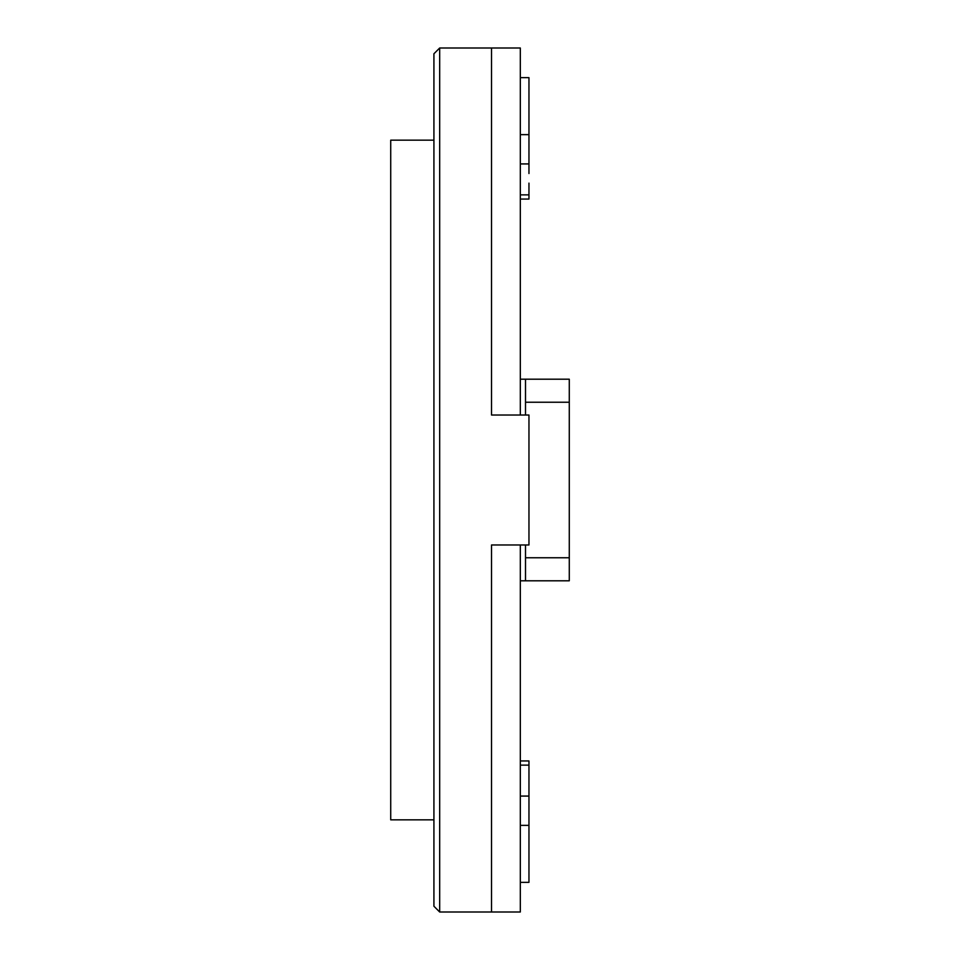 <?xml version="1.0" encoding="UTF-8"?>
<svg xmlns="http://www.w3.org/2000/svg" width="960" height="960" viewBox="0 0 960 960"><rect width="100%" height="100%" fill="white"/><g stroke="black" fill="none" stroke-linecap="round" stroke-linejoin="round"><path stroke-width="1.44" d="M433.92 819.84L390.72 819.84L390.72 140.16L433.92 140.16M525.504 415.032L525.504 402.24L569.28 402.24L569.28 379.2L520.32 379.2M569.28 402.24L569.28 580.8L525.504 580.8L525.504 557.76L569.28 557.76M525.504 544.968L525.504 557.76M520.32 580.8L525.504 580.8M525.504 402.24L525.504 379.2M520.32 415.032L520.32 48L439.68 48L439.68 912L491.52 912L491.52 544.968L520.32 544.968L520.32 912L491.52 912L491.52 544.968L528.96 544.968L528.96 415.032L491.52 415.032L491.52 48L491.52 415.032L520.32 415.032M520.32 134.64L528.96 134.64L528.96 77.652L520.32 77.652M520.32 760.944L528.96 760.944L528.96 882.348L520.32 882.348M528.96 786.48L528.96 776.868M528.96 134.64L528.96 173.52M528.96 183.132L528.96 199.056L520.32 199.056M439.68 912L433.92 906.24L433.92 53.76L439.68 48M520.32 194.868L528.96 194.868M528.96 765.132L520.32 765.132M520.32 796.068L528.96 796.068M528.96 163.932L520.32 163.932M528.96 825.36L520.32 825.36"/></g></svg>
